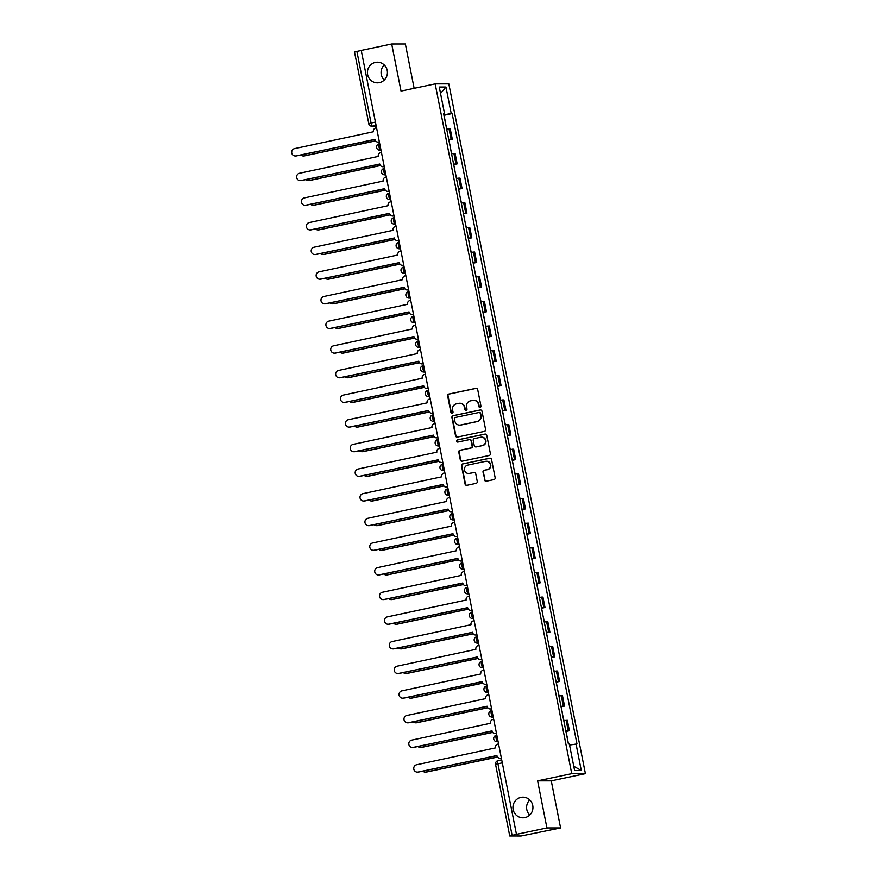 <?xml version="1.0" encoding="UTF-8"?>
<svg xmlns="http://www.w3.org/2000/svg" width="880" height="880" viewBox="0 0 880 880"><rect width="100%" height="100%" fill="white"/><g stroke="black" fill="none" stroke-linecap="round" stroke-linejoin="round"><path stroke-width="1.32" d="M480.117 407.363A1.111 1.078 -90 0 0 480.953 406.054L477.697 389.576A1.584 1.529 -90 0 0 475.882 388.344L448.833 394.042A1.584 1.529 -90 0 0 447.645 395.912L450.901 412.39A1.111 1.078 -90 0 0 452.166 413.259A1.111 1.078 -90 0 0 453.002 411.95L452.584 409.816A5.06 4.906 -90 0 1 456.412 403.843L458.667 403.359A5.06 4.906 -90 0 1 464.453 407.308L464.882 409.442A1.111 1.078 -90 0 0 466.147 410.311A1.111 1.078 -90 0 0 466.983 409.002L466.554 406.868A5.06 4.906 -90 0 1 470.382 400.895L472.637 400.422A5.06 4.906 -90 0 1 478.434 404.371L478.852 406.494A1.111 1.078 -90 0 0 480.117 407.363A1.111 1.078 -90 0 1 479.248 406.494L478.852 406.494M520.938 797.368A10.318 9.999 -90 0 0 522.951 817.795A10.318 9.999 -90 0 0 532.884 806.432A10.318 9.999 -90 0 0 520.938 797.368M529.76 799.931A10.318 9.999 -90 0 0 529.771 815.012M375.408 62.425A10.318 9.999 -90 0 0 377.421 82.852A10.318 9.999 -90 0 0 387.365 71.489A10.318 9.999 -90 0 0 375.408 62.425M384.241 64.988A10.318 9.999 -90 0 0 384.252 80.069M484.55 479.974A1.584 1.529 -90 0 0 486.365 481.206L493.955 479.6A1.584 1.529 -90 0 0 495.154 477.741L491.524 459.437A1.584 1.529 -90 0 0 489.72 458.205L462.671 463.903A1.584 1.529 -90 0 0 461.472 465.773L465.091 484.077A1.584 1.529 -90 0 0 466.906 485.309L476.069 483.373A1.584 1.529 -90 0 0 477.268 481.503L475.717 473.671A1.584 1.529 -90 0 0 473.902 472.439L469.359 473.396A4.235 4.103 -90 0 1 464.464 469.678A4.235 4.103 -90 0 1 467.72 465.102L485.529 461.351A4.235 4.103 -90 0 1 490.424 465.069A4.235 4.103 -90 0 1 487.168 469.645L484.198 470.272A1.584 1.529 -90 0 0 483.01 472.142L484.957 479.974A1.584 1.529 -90 0 0 486.255 481.228M571.736 773.652L537.603 780.857L546.92 827.937L516.461 834.35L361.24 50.435L391.699 44.011L401.027 91.091L435.16 83.897L571.736 773.652L585.398 773.641L448.822 83.886L435.16 83.897M484.407 431.376A1.584 1.529 -90 0 0 485.595 429.506L481.976 411.213A1.584 1.529 -90 0 0 480.172 409.981L453.123 415.679A1.584 1.529 -90 0 0 451.924 417.549L455.543 435.842A1.584 1.529 -90 0 0 457.358 437.074L484.407 431.376M486.75 435.325L490.38 453.618A1.584 1.529 -90 0 1 489.181 455.488L462.132 461.197A1.584 1.529 -90 0 1 460.317 459.954L458.766 452.133A1.584 1.529 -90 0 1 459.965 450.263L470.932 447.942A1.584 1.529 -90 0 0 472.131 446.083L471.108 440.88A1.584 1.529 -90 0 0 469.293 439.648L457.875 442.057A1.111 1.078 -90 0 1 456.588 441.089A1.111 1.078 -90 0 1 457.446 439.89L484.946 434.093A1.584 1.529 -90 0 1 486.75 435.325M546.92 827.937L560.582 827.926L521.114 835.989L509.74 835.978L495.572 764.412L497.937 763.785L512.105 835.351L509.74 835.978M414.139 88.33L405.361 44L391.699 44.011M560.582 827.926L551.265 780.846L585.398 773.641M516.461 834.35L512.105 835.351M354.629 52.074L356.895 51.436L371.063 123.002A3.223 0.781 78.1 0 0 372.482 126.159L376.233 126.159M361.251 50.512L356.895 51.436M448.723 139.502L451.077 139.238L449.009 128.81L446.655 129.074M449.009 128.81L450.23 128.81L452.287 139.227L448.965 139.931M451.077 139.238L452.287 139.227M453.849 164.582L457.171 163.878L455.103 153.45L451.539 153.725M453.607 164.153L457.171 163.878M458.722 189.222L462.055 188.518L459.987 178.101L456.423 178.376M458.48 188.793L462.055 188.518M463.606 213.873L466.928 213.169L464.86 202.741L461.296 203.016M463.364 213.444L466.928 213.169M468.479 238.513L471.812 237.809L469.744 227.392L466.18 227.667M468.248 238.084L471.812 237.809M473.363 263.164L476.685 262.46L474.628 252.032L471.064 252.307M473.121 262.735L476.685 262.46M478.247 287.804L481.569 287.111L479.501 276.683L475.937 276.958M478.005 287.375L481.569 287.111M483.12 312.455L486.453 311.751L484.385 301.323L480.821 301.598M482.878 312.026L486.453 311.751M488.004 337.095L491.326 336.402L489.269 325.974L485.694 326.249M487.762 336.677L491.326 336.402M492.888 361.746L496.21 361.042L494.142 350.614L490.578 350.889M492.646 361.317L496.21 361.042M497.761 386.386L501.094 385.693L499.026 375.265L495.462 375.54M497.519 385.968L501.094 385.693M502.645 411.037L505.967 410.333L503.91 399.905L500.335 400.18M502.403 410.608L505.967 410.333M507.518 435.677L510.851 434.984L508.783 424.556L505.219 424.831M507.287 435.259L510.851 434.984M512.402 460.328L515.724 459.624L513.667 449.196L510.103 449.471M512.16 459.899L515.724 459.624M517.286 484.968L520.608 484.275L518.54 473.847L514.976 474.122M517.044 484.55L520.608 484.275M522.159 509.619L525.492 508.915L523.424 498.487L519.86 498.762M521.928 509.19L525.492 508.915M527.043 534.259L530.365 533.566L528.308 523.138L524.733 523.413M526.801 533.841L530.365 533.566M531.927 558.91L535.249 558.206L533.181 547.778L529.617 548.053M531.685 558.481L535.249 558.206M536.8 583.55L540.133 582.857L538.065 572.429L534.501 572.704M536.558 583.132L540.133 582.857M541.684 608.201L545.006 607.497L542.949 597.069L539.374 597.344M541.442 607.772L545.006 607.497M546.568 632.841L549.89 632.148L547.822 621.72L544.258 621.995M546.326 632.423L549.89 632.148M551.441 657.492L554.774 656.788L552.706 646.36L549.142 646.635M551.199 657.063L554.774 656.788M556.325 682.132L559.647 681.439L557.579 671.011L554.015 671.286M556.083 681.714L559.647 681.439M561.198 706.783L564.531 706.079L562.463 695.651L558.899 695.926M560.967 706.354L564.531 706.079M566.082 731.434L569.404 730.73L567.347 720.302L563.783 720.577M565.84 731.005L569.404 730.73M443.641 113.839L444.532 113.597L439.274 87.054L445.962 87.043L451.22 113.586L443.839 114.818M569.558 745.03L576.972 743.941L452.155 113.586L451.22 113.586M576.037 743.941L581.284 770.484L574.596 770.495L569.338 743.952L568.403 743.952L443.597 113.597L444.532 113.597M537.603 780.857L551.265 780.846M444.081 115.291L452.155 113.586M445.962 87.043L440.539 93.434M573.76 766.271L581.284 770.484M479.248 406.494L478.83 404.36A5.06 4.906 -90 0 0 474.012 400.312L473.616 400.312M459.646 403.26L460.042 403.26A5.06 4.906 -90 0 1 464.849 407.308L465.278 409.442A1.111 1.078 -90 0 0 466.125 410.311M476.388 388.322A1.584 1.529 -90 0 0 476.278 388.344L449.229 394.042A1.584 1.529 -90 0 0 448.041 395.912L451.297 412.39A1.111 1.078 -90 0 0 452.155 413.259M480.667 409.959A1.584 1.529 -90 0 0 480.568 409.981L453.519 415.679A1.584 1.529 -90 0 0 452.32 417.549L455.95 435.842A1.584 1.529 -90 0 0 457.248 437.096M480.216 413.358A1.111 1.078 -90 0 0 478.94 412.5L455.202 417.505A1.111 1.078 -90 0 0 454.366 418.814L454.806 421.058A5.06 4.906 -90 0 0 460.603 425.007L476.828 421.586A5.06 4.906 -90 0 0 480.656 415.613L480.612 413.358A1.111 1.078 -90 0 0 479.556 412.478L479.16 412.478M459.624 425.106L460.02 425.106A5.06 4.906 -90 0 0 460.999 425.007L460.603 425.007M480.612 413.358L481.052 415.613A5.06 4.906 -90 0 1 477.224 421.586L460.999 425.007M469.601 439.615L469.997 439.615A1.584 1.529 -90 0 1 471.504 440.88L472.527 446.083A1.584 1.529 -90 0 1 471.339 447.942L460.361 450.263A1.584 1.529 -90 0 0 459.173 452.122L460.724 459.954A1.584 1.529 -90 0 0 462.022 461.208M485.452 434.071A1.584 1.529 -90 0 0 485.342 434.093L457.842 439.89A1.111 1.078 -90 0 0 457.853 442.057M482.317 445.544A4.235 4.103 -90 0 0 481.492 437.162A4.235 4.103 -90 0 0 480.678 437.25L474.397 438.57A1.584 1.529 -90 0 0 473.209 440.44L474.232 445.632A1.584 1.529 -90 0 0 476.047 446.875L482.713 445.544A4.235 4.103 -90 0 0 481.888 437.162L481.492 437.162M475.739 446.897L476.135 446.897A1.584 1.529 -90 0 0 476.443 446.875L476.047 446.875M482.713 445.544L476.443 446.875M486.343 461.263L486.739 461.263A4.235 4.103 -90 0 1 487.564 469.645L484.594 470.272A1.584 1.529 -90 0 0 483.406 472.142L484.957 479.974M468.545 473.484L468.941 473.484A4.235 4.103 -90 0 0 469.755 473.396L469.359 473.396M474.408 472.428A1.584 1.529 -90 0 0 474.309 472.439L469.755 473.396M490.226 458.183A1.584 1.529 -90 0 0 490.116 458.205L463.067 463.903A1.584 1.529 -90 0 0 461.868 465.773L465.498 484.077A1.584 1.529 -90 0 0 466.796 485.32M445.566 123.552L446.809 129.052M300.861 154.99A3.707 3.597 -90 0 0 304.007 155.892L375.496 140.822M443.905 115.181L445.192 120.89M375.573 140.91L304.524 155.892A3.707 3.597 90 0 1 303.809 155.969L303.292 155.969M376.563 127.82L375.826 127.974A3.223 3.124 -90 0 0 373.395 131.769L294.602 148.632A3.707 3.597 -90 0 0 295.328 155.98A3.707 3.597 -90 0 0 296.043 155.903L374.924 139.513A3.223 3.124 -90 0 0 378.609 142.032L379.137 142.032A3.223 3.124 90 0 1 378.51 142.098L377.993 142.098M374.902 139.381L296.56 155.903A3.707 3.597 90 0 1 295.845 155.969L295.328 155.98M379.346 141.878L378.609 142.032M450.45 148.203L451.693 153.703M305.734 179.641A3.707 3.597 -90 0 0 308.88 180.543L380.38 165.462M448.789 139.832L450.076 145.541M380.446 165.561L309.397 180.543A3.707 3.597 90 0 1 308.682 180.609L308.165 180.609M455.323 172.843L456.566 178.343M310.618 204.281A3.707 3.597 -90 0 0 313.764 205.183L385.264 190.113M453.662 164.472L454.949 170.181M385.33 190.201L314.281 205.183A3.707 3.597 90 0 1 313.566 205.26L313.049 205.26M381.436 152.46L380.71 152.614A3.223 3.124 -90 0 0 378.279 156.42L299.475 173.283A3.707 3.597 -90 0 0 300.201 180.62A3.707 3.597 -90 0 0 300.916 180.543L379.808 164.164A3.223 3.124 -90 0 0 383.493 166.672L384.01 166.672A3.223 3.124 90 0 1 383.394 166.738L382.866 166.738M379.775 164.032L301.433 180.543A3.707 3.597 90 0 1 300.718 180.62L300.201 180.62M384.219 166.518L383.493 166.672M386.32 177.111L385.594 177.265A3.223 3.124 -90 0 0 383.152 181.071L304.359 197.923A3.707 3.597 -90 0 0 305.085 205.271A3.707 3.597 -90 0 0 305.8 205.194L384.681 188.804A3.223 3.124 -90 0 0 388.377 191.323L388.894 191.323A3.223 3.124 90 0 1 388.267 191.389L387.75 191.389M384.659 188.672L306.317 205.194A3.707 3.597 90 0 1 305.602 205.26L305.085 205.271M389.103 191.169L388.377 191.323M460.207 197.494L461.45 202.994M315.491 228.932A3.707 3.597 -90 0 0 318.648 229.834L390.137 214.753M458.546 189.123L459.833 194.832M390.214 214.852L319.165 229.834A3.707 3.597 90 0 1 318.45 229.9L317.933 229.9M465.08 222.134L466.334 227.634M320.375 253.572A3.707 3.597 -90 0 0 323.521 254.474L395.021 239.404M463.43 213.763L464.717 219.472M395.087 239.492L324.038 254.474A3.707 3.597 90 0 1 323.323 254.551L322.806 254.551M469.964 246.785L471.207 252.285M325.259 278.223A3.707 3.597 -90 0 0 328.405 279.125L399.894 264.044M468.303 238.414L469.59 244.123M399.971 264.143L328.922 279.125A3.707 3.597 90 0 1 328.207 279.191L327.69 279.191M391.204 201.751L390.467 201.905A3.223 3.124 -90 0 0 388.036 205.711L309.243 222.574A3.707 3.597 -90 0 0 309.958 229.911A3.707 3.597 -90 0 0 310.684 229.834L389.565 213.455A3.223 3.124 -90 0 0 393.25 215.963L393.767 215.963A3.223 3.124 90 0 1 393.151 216.029L392.634 216.029M389.543 213.323L311.201 229.834A3.707 3.597 90 0 1 310.475 229.911L309.958 229.911M393.987 215.809L393.25 215.963M396.077 226.402L395.351 226.556A3.223 3.124 -90 0 0 392.909 230.362L314.116 247.214A3.707 3.597 -90 0 0 314.842 254.562A3.707 3.597 -90 0 0 315.557 254.485L394.449 238.095A3.223 3.124 -90 0 0 398.134 240.614L398.651 240.614A3.223 3.124 90 0 1 398.024 240.68L397.507 240.68M394.416 237.963L316.074 254.485A3.707 3.597 90 0 1 315.359 254.562L314.842 254.562M398.86 240.46L398.134 240.614M400.961 251.042L400.235 251.196A3.223 3.124 -90 0 0 397.793 255.002L319 271.865A3.707 3.597 -90 0 0 319.726 279.202A3.707 3.597 -90 0 0 320.441 279.125L399.322 262.746A3.223 3.124 -90 0 0 403.018 265.254L403.535 265.254A3.223 3.124 90 0 1 402.908 265.32L402.391 265.32M399.3 262.614L320.958 279.125A3.707 3.597 90 0 1 320.243 279.202L319.726 279.202M403.744 265.1L403.018 265.254M474.848 271.425L476.091 276.925M330.132 302.863A3.707 3.597 -90 0 0 333.289 303.765L404.778 288.695M473.187 263.054L474.474 268.763M404.855 288.783L333.806 303.765A3.707 3.597 90 0 1 333.091 303.842L332.563 303.842M405.834 275.693L405.108 275.847A3.223 3.124 -90 0 0 402.677 279.653L323.884 296.505A3.707 3.597 -90 0 0 324.599 303.853A3.707 3.597 -90 0 0 325.314 303.776L404.206 287.386A3.223 3.124 -90 0 0 407.891 289.905L408.408 289.905A3.223 3.124 90 0 1 407.792 289.971L407.275 289.971M404.184 287.254L325.842 303.776A3.707 3.597 90 0 1 325.116 303.853L324.599 303.853M408.628 289.751L407.891 289.905M479.721 296.076L480.975 301.576M335.016 327.514A3.707 3.597 -90 0 0 338.162 328.416L409.662 313.335M478.071 287.705L479.358 293.414M409.728 313.434L338.679 328.416A3.707 3.597 90 0 1 337.964 328.482L337.447 328.493M410.718 300.333L409.992 300.487A3.223 3.124 -90 0 0 407.55 304.293L328.757 321.156A3.707 3.597 -90 0 0 329.483 328.493A3.707 3.597 -90 0 0 330.198 328.416L409.09 312.037A3.223 3.124 -90 0 0 412.775 314.545L413.292 314.545A3.223 3.124 90 0 1 412.665 314.611L412.148 314.611M409.057 311.905L330.715 328.416A3.707 3.597 90 0 1 330 328.493L329.483 328.493M413.501 314.391L412.775 314.545M484.605 320.716L485.848 326.216M339.9 352.154A3.707 3.597 -90 0 0 343.046 353.056L414.535 337.986M482.944 312.345L484.231 318.054M414.612 338.074L343.563 353.056A3.707 3.597 90 0 1 342.848 353.133L342.331 353.133M415.602 324.984L414.865 325.138A3.223 3.124 -90 0 0 412.434 328.944L333.641 345.796A3.707 3.597 -90 0 0 334.367 353.144A3.707 3.597 -90 0 0 335.082 353.067L413.963 336.677A3.223 3.124 -90 0 0 417.659 339.196L418.176 339.196A3.223 3.124 90 0 1 417.549 339.262L417.032 339.262M413.941 336.545L335.599 353.067A3.707 3.597 90 0 1 334.884 353.144L334.367 353.144M418.385 339.042L417.659 339.196M489.489 345.367L490.732 350.867M344.773 376.805A3.707 3.597 -90 0 0 347.919 377.707L419.419 362.626M487.828 336.996L489.115 342.705M419.496 362.725L348.447 377.707A3.707 3.597 90 0 1 347.721 377.773L347.204 377.784M420.475 349.624L419.749 349.778A3.223 3.124 -90 0 0 417.318 353.584L338.525 370.447A3.707 3.597 -90 0 0 339.24 377.784A3.707 3.597 -90 0 0 339.955 377.707L418.847 361.328A3.223 3.124 -90 0 0 422.532 363.836L423.049 363.836A3.223 3.124 90 0 1 422.433 363.902L421.916 363.902M418.825 361.196L340.472 377.707A3.707 3.597 90 0 1 339.757 377.784L339.24 377.784M423.258 363.682L422.532 363.836M494.362 370.018L495.605 375.518M349.657 401.445A3.707 3.597 -90 0 0 352.803 402.347L424.303 387.277M492.712 361.636L493.988 367.345M424.369 387.376L353.32 402.347A3.707 3.597 90 0 1 352.605 402.424L352.088 402.424M425.359 374.275L424.633 374.429A3.223 3.124 -90 0 0 422.191 378.235L343.398 395.087A3.707 3.597 -90 0 0 344.124 402.435A3.707 3.597 -90 0 0 344.839 402.358L423.731 385.968A3.223 3.124 -90 0 0 427.416 388.487L427.933 388.487A3.223 3.124 90 0 1 427.306 388.553L426.789 388.553M423.698 385.836L345.356 402.358A3.707 3.597 90 0 1 344.641 402.435L344.124 402.435M428.142 388.333L427.416 388.487M499.246 394.658L500.489 400.158M354.541 426.096A3.707 3.597 -90 0 0 357.687 426.998L429.176 411.928M497.585 386.287L498.872 391.996M429.253 412.016L358.204 426.998A3.707 3.597 90 0 1 357.489 427.075L356.972 427.075M430.243 398.915L429.506 399.069A3.223 3.124 -90 0 0 427.075 402.875L348.282 419.738A3.707 3.597 -90 0 0 348.997 427.075A3.707 3.597 -90 0 0 349.723 426.998L428.604 410.619A3.223 3.124 -90 0 0 432.289 413.127L432.806 413.127A3.223 3.124 90 0 1 432.19 413.193L431.673 413.193M428.582 410.487L350.24 426.998A3.707 3.597 90 0 1 349.525 427.075L348.997 427.075M433.026 412.973L432.289 413.127M504.13 419.309L505.373 424.809M359.414 450.736A3.707 3.597 -90 0 0 362.56 451.638L434.06 436.568M502.469 410.927L503.756 416.647M434.126 436.667L363.077 451.638A3.707 3.597 90 0 1 362.362 451.715L361.845 451.715M435.116 423.566L434.39 423.72A3.223 3.124 -90 0 0 431.948 427.526L353.155 444.378A3.707 3.597 -90 0 0 353.881 451.726A3.707 3.597 -90 0 0 354.596 451.649L433.488 435.259A3.223 3.124 -90 0 0 437.173 437.778L437.69 437.778A3.223 3.124 90 0 1 437.063 437.844L436.546 437.844M433.455 435.127L355.113 451.649A3.707 3.597 90 0 1 354.398 451.726L353.881 451.726M437.899 437.624L437.173 437.778M509.003 443.949L510.246 449.449M364.298 475.387A3.707 3.597 -90 0 0 367.444 476.289L438.944 461.219M507.342 435.578L508.629 441.287M439.01 461.307L367.961 476.289A3.707 3.597 90 0 1 367.246 476.366L366.729 476.366M440 448.206L439.274 448.36A3.223 3.124 -90 0 0 436.832 452.166L358.039 469.029A3.707 3.597 -90 0 0 358.765 476.366A3.707 3.597 -90 0 0 359.48 476.289L438.361 459.91A3.223 3.124 -90 0 0 442.057 462.418L442.574 462.418A3.223 3.124 90 0 1 441.947 462.484L441.43 462.484M438.339 459.778L359.997 476.289A3.707 3.597 90 0 1 359.282 476.366L358.765 476.366M442.783 462.264L442.057 462.418M513.887 468.6L515.13 474.1M369.171 500.027A3.707 3.597 -90 0 0 372.328 500.929L443.817 485.859M512.226 460.218L513.513 465.938M443.894 485.958L372.845 500.929A3.707 3.597 90 0 1 372.13 501.006L371.613 501.006M444.884 472.857L444.147 473.011A3.223 3.124 -90 0 0 441.716 476.817L362.923 493.669A3.707 3.597 -90 0 0 363.638 501.017A3.707 3.597 -90 0 0 364.364 500.94L443.245 484.55A3.223 3.124 -90 0 0 446.93 487.069L447.447 487.069A3.223 3.124 90 0 1 446.831 487.135L446.314 487.135M443.223 484.418L364.881 500.94A3.707 3.597 90 0 1 364.155 501.017L363.638 501.017M447.667 486.915L446.93 487.069M518.76 493.24L520.014 498.74M374.055 524.678A3.707 3.597 -90 0 0 377.201 525.58L448.701 510.51M517.11 484.869L518.397 490.578M448.767 510.598L377.718 525.58A3.707 3.597 90 0 1 377.003 525.657L376.486 525.657M449.757 497.497L449.031 497.651A3.223 3.124 -90 0 0 446.589 501.457L367.796 518.32A3.707 3.597 -90 0 0 368.522 525.657A3.707 3.597 -90 0 0 369.237 525.58L448.129 509.201A3.223 3.124 -90 0 0 451.814 511.709L452.331 511.709A3.223 3.124 90 0 1 451.704 511.775L451.187 511.775M448.096 509.069L369.754 525.58A3.707 3.597 90 0 1 369.039 525.657L368.522 525.657M452.54 511.566L451.814 511.709M523.644 517.891L524.887 523.391M378.939 549.318A3.707 3.597 -90 0 0 382.085 550.22L453.574 535.15M521.983 509.509L523.27 515.229M453.651 535.249L382.602 550.22A3.707 3.597 90 0 1 381.887 550.297L381.37 550.297M454.641 522.148L453.904 522.302A3.223 3.124 -90 0 0 451.473 526.108L372.68 542.96A3.707 3.597 -90 0 0 373.406 550.308A3.707 3.597 -90 0 0 374.121 550.231L453.002 533.841A3.223 3.124 -90 0 0 456.698 536.36L457.215 536.36A3.223 3.124 90 0 1 456.588 536.426L456.071 536.426M452.98 533.709L374.638 550.231A3.707 3.597 90 0 1 373.923 550.308L373.406 550.308M457.424 536.206L456.698 536.36M528.528 542.531L529.771 548.031M383.812 573.969A3.707 3.597 -90 0 0 386.969 574.871L458.458 559.801M526.867 534.16L528.154 539.869M458.535 559.889L387.486 574.871A3.707 3.597 90 0 1 386.76 574.948L386.243 574.948M459.514 546.788L458.788 546.942A3.223 3.124 -90 0 0 456.357 550.748L377.564 567.611A3.707 3.597 -90 0 0 378.279 574.948A3.707 3.597 -90 0 0 378.994 574.871L457.886 558.492A3.223 3.124 -90 0 0 461.571 561.011L462.088 561A3.223 3.124 90 0 1 461.472 561.066L460.955 561.066M457.864 558.36L379.511 574.871A3.707 3.597 90 0 1 378.796 574.948L378.279 574.948M462.308 560.857L461.571 561.011M533.401 567.182L534.644 572.682M388.696 598.609A3.707 3.597 -90 0 0 391.842 599.511L463.342 584.441M531.751 558.8L533.038 564.52M463.408 584.54L392.359 599.511A3.707 3.597 90 0 1 391.644 599.588L391.127 599.588M464.398 571.439L463.672 571.593A3.223 3.124 -90 0 0 461.23 575.399L382.437 592.251A3.707 3.597 -90 0 0 383.163 599.599A3.707 3.597 -90 0 0 383.878 599.522L462.77 583.132A3.223 3.124 -90 0 0 466.455 585.651L466.972 585.651A3.223 3.124 90 0 1 466.345 585.717L465.828 585.717M462.737 583L384.395 599.522A3.707 3.597 90 0 1 383.68 599.599L383.163 599.599M467.181 585.497L466.455 585.651M538.285 591.822L539.528 597.322M393.58 623.26A3.707 3.597 -90 0 0 396.726 624.162L468.215 609.092M536.624 583.451L537.911 589.16M468.292 609.18L397.243 624.162A3.707 3.597 90 0 1 396.528 624.239L396.011 624.239M469.282 596.079L468.545 596.233A3.223 3.124 -90 0 0 466.114 600.039L387.321 616.902A3.707 3.597 -90 0 0 388.047 624.239A3.707 3.597 -90 0 0 388.762 624.162L467.643 607.783A3.223 3.124 -90 0 0 471.328 610.302L471.856 610.302A3.223 3.124 90 0 1 471.229 610.357L470.712 610.357M467.621 607.651L389.279 624.162A3.707 3.597 90 0 1 388.564 624.239L388.047 624.239M472.065 610.148L471.328 610.302M543.169 616.473L544.412 621.973M398.453 647.911A3.707 3.597 -90 0 0 401.599 648.802L473.099 633.732M541.508 608.091L542.795 613.811M473.176 633.831L402.127 648.802A3.707 3.597 90 0 1 401.401 648.879L400.884 648.879M474.155 620.73L473.429 620.884A3.223 3.124 -90 0 0 470.998 624.69L392.194 641.542A3.707 3.597 -90 0 0 392.92 648.89A3.707 3.597 -90 0 0 393.635 648.813L472.527 632.423A3.223 3.124 -90 0 0 476.212 634.942L476.729 634.942A3.223 3.124 90 0 1 476.113 635.008L475.585 635.008M472.505 632.291L394.152 648.813A3.707 3.597 90 0 1 393.437 648.89L392.92 648.89M476.938 634.788L476.212 634.942M548.042 641.113L549.285 646.613M403.337 672.551A3.707 3.597 -90 0 0 406.483 673.453L477.983 658.383M546.392 632.742L547.668 638.451M478.049 658.471L407 673.453A3.707 3.597 90 0 1 406.285 673.53L405.768 673.53M479.039 645.37L478.313 645.524A3.223 3.124 -90 0 0 475.871 649.33L397.078 666.193A3.707 3.597 -90 0 0 397.804 673.53A3.707 3.597 -90 0 0 398.519 673.453L477.411 657.074A3.223 3.124 -90 0 0 481.096 659.593L481.613 659.593A3.223 3.124 90 0 1 480.986 659.648L480.469 659.659M477.378 656.942L399.036 673.453A3.707 3.597 90 0 1 398.321 673.53L397.804 673.53M481.822 659.439L481.096 659.593M552.926 665.764L554.169 671.264M408.221 697.202A3.707 3.597 -90 0 0 411.367 698.093L482.856 683.023M551.265 657.382L552.552 663.102M482.933 683.122L411.884 698.093A3.707 3.597 90 0 1 411.169 698.17L410.652 698.17M483.923 670.021L483.186 670.175A3.223 3.124 -90 0 0 480.755 673.981L401.962 690.833A3.707 3.597 -90 0 0 402.677 698.181A3.707 3.597 -90 0 0 403.403 698.104L482.284 681.725A3.223 3.124 -90 0 0 485.969 684.233L486.486 684.233A3.223 3.124 90 0 1 485.87 684.299L485.353 684.299M482.262 681.582L403.92 698.104A3.707 3.597 90 0 1 403.205 698.181L402.677 698.181M486.706 684.079L485.969 684.233M557.799 690.404L559.053 695.904M413.094 721.842A3.707 3.597 -90 0 0 416.24 722.744L487.74 707.674M556.149 682.033L557.436 687.742M487.806 707.762L416.757 722.744A3.707 3.597 90 0 1 416.042 722.821L415.525 722.821M488.796 694.661L488.07 694.815A3.223 3.124 -90 0 0 485.628 698.621L406.835 715.484A3.707 3.597 -90 0 0 407.561 722.821A3.707 3.597 -90 0 0 408.276 722.755L487.168 706.365A3.223 3.124 -90 0 0 490.853 708.884L491.37 708.884A3.223 3.124 90 0 1 490.743 708.939L490.226 708.95M487.135 706.233L408.793 722.744A3.707 3.597 90 0 1 408.078 722.821L407.561 722.821M491.579 708.73L490.853 708.884M562.683 715.055L563.926 720.555M417.978 746.493A3.707 3.597 -90 0 0 421.124 747.384L492.624 732.314M561.022 706.673L562.309 712.393M492.69 732.413L421.641 747.384A3.707 3.597 90 0 1 420.926 747.461L420.409 747.461M493.68 719.312L492.954 719.466A3.223 3.124 -90 0 0 490.512 723.272L411.719 740.124A3.707 3.597 -90 0 0 412.445 747.472A3.707 3.597 -90 0 0 413.16 747.395L492.041 731.016A3.223 3.124 -90 0 0 495.737 733.524L496.254 733.524A3.223 3.124 90 0 1 495.627 733.59L495.11 733.59M492.019 730.873L413.677 747.395A3.707 3.597 90 0 1 412.962 747.472L412.445 747.472M496.463 733.37L495.737 733.524M567.567 739.695L568.568 743.952M422.851 771.133A3.707 3.597 -90 0 0 426.008 772.035L497.497 756.965M565.906 731.324L567.193 737.033M497.574 757.053L426.525 772.035A3.707 3.597 90 0 1 425.81 772.112L425.282 772.112M498.553 743.952L497.827 744.106A3.223 3.124 -90 0 0 495.396 747.912L416.603 764.775A3.707 3.597 -90 0 0 417.318 772.112A3.707 3.597 -90 0 0 418.033 772.046L496.925 755.656A3.223 3.124 -90 0 0 500.61 758.175L501.127 758.175A3.223 3.124 90 0 1 500.511 758.241L499.994 758.241M496.903 755.524L418.561 772.035A3.707 3.597 90 0 1 417.835 772.112L417.318 772.112M501.347 758.021L500.61 758.175M495.671 764.434L495.572 764.412A3.223 3.223 0 0 1 498.069 760.628L501.71 759.869L498.113 760.628A3.223 0.781 78.1 0 0 498.069 760.628A3.223 0.781 78.1 0 0 497.937 763.785L502.304 762.872M376.079 125.4L372.482 126.159A3.223 3.124 -90 0 1 371.855 126.225L376.244 126.225M563.31 706.079L561.253 695.651M558.437 681.439L556.369 671.011M553.553 656.788L551.485 646.36M548.669 632.148L546.612 621.72M543.796 607.497L541.728 597.069M538.912 582.857L536.855 572.429M534.039 558.206L531.971 547.778M529.155 533.566L527.087 523.138M524.271 508.915L522.214 498.487M519.398 484.275L517.33 473.847M514.514 459.624L512.446 449.196M509.63 434.984L507.573 424.556M504.757 410.333L502.689 399.905M499.873 385.693L497.805 375.265M495 361.042L492.932 350.614M490.116 336.402L488.048 325.974M485.232 311.751L483.175 301.323M480.359 287.111L478.291 276.683M475.475 262.46L473.407 252.032M470.591 237.82L468.534 227.392M465.718 213.169L463.65 202.741M460.834 188.529L458.766 178.101M455.95 163.878L453.893 153.45M568.194 730.73L566.126 720.302M498.08 741.543L497.541 741.653L498.102 741.653M496.925 741.719A3.223 3.223 0 0 1 496.254 735.339L496.287 735.339A3.223 0.781 78.1 0 0 496.254 735.339A3.223 0.781 78.1 0 0 496.133 738.573A3.223 0.781 78.1 0 0 497.541 741.653A3.223 3.124 90 0 1 496.925 741.719L498.113 741.719M492.041 717.079A3.223 3.223 0 0 1 491.37 710.699L491.414 710.688A3.223 0.781 78.1 0 0 491.37 710.699A3.223 0.781 78.1 0 0 491.26 713.933A3.223 0.781 78.1 0 0 492.668 717.013A3.223 3.124 90 0 1 492.041 717.079L493.24 717.079M488.323 692.252L487.784 692.362L488.345 692.362M487.157 692.428A3.223 3.223 0 0 1 486.497 686.048L486.53 686.048A3.223 0.781 78.1 0 0 486.497 686.048A3.223 0.781 78.1 0 0 486.376 689.282A3.223 0.781 78.1 0 0 487.784 692.362A3.223 3.124 90 0 1 487.157 692.428L488.356 692.428M483.439 667.601L482.9 667.722L483.461 667.722M482.284 667.788A3.223 3.223 0 0 1 481.613 661.408L481.657 661.397A3.223 0.781 78.1 0 0 481.613 661.408A3.223 0.781 78.1 0 0 481.503 664.642A3.223 0.781 78.1 0 0 482.9 667.722A3.223 3.124 90 0 1 482.284 667.788L483.472 667.788M477.4 643.137A3.223 3.223 0 0 1 476.729 636.757L476.773 636.757A3.223 0.781 78.1 0 0 476.729 636.757A3.223 0.781 78.1 0 0 476.619 639.991A3.223 0.781 78.1 0 0 478.027 643.071A3.223 3.124 90 0 1 477.4 643.137L478.599 643.137M473.682 618.31L473.143 618.431L473.704 618.431M472.516 618.497A3.223 3.223 0 0 1 471.856 612.117L471.889 612.106A3.223 0.781 78.1 0 0 471.856 612.117A3.223 0.781 78.1 0 0 471.735 615.351A3.223 0.781 78.1 0 0 473.143 618.431A3.223 3.124 90 0 1 472.516 618.497L473.715 618.497M468.798 593.67L468.259 593.78L468.82 593.78M467.643 593.846A3.223 3.223 0 0 1 466.972 587.466L467.016 587.466A3.223 0.781 78.1 0 0 466.972 587.466A3.223 0.781 78.1 0 0 466.862 590.7A3.223 0.781 78.1 0 0 468.259 593.78A3.223 3.124 90 0 1 467.643 593.846L468.831 593.846M463.925 569.019L463.386 569.14L463.947 569.14M462.759 569.206A3.223 3.223 0 0 1 462.088 562.826L462.132 562.815A3.223 0.781 78.1 0 0 462.088 562.826A3.223 0.781 78.1 0 0 461.978 566.06A3.223 0.781 78.1 0 0 463.386 569.14A3.223 3.124 90 0 1 462.759 569.206L463.958 569.206M459.041 544.379L458.502 544.489L459.063 544.489M457.886 544.555A3.223 3.223 0 0 1 457.215 538.175L457.248 538.175A3.223 0.781 78.1 0 0 457.215 538.175A3.223 0.781 78.1 0 0 457.094 541.409A3.223 0.781 78.1 0 0 458.502 544.489A3.223 3.124 90 0 1 457.886 544.555L459.074 544.555M453.002 519.915A3.223 3.223 0 0 1 452.331 513.535L452.375 513.524A3.223 0.781 78.1 0 0 452.331 513.535A3.223 0.781 78.1 0 0 452.221 516.769A3.223 0.781 78.1 0 0 453.629 519.849A3.223 3.124 90 0 1 453.002 519.915L454.201 519.904M449.284 495.088L448.745 495.198L449.306 495.198M448.118 495.264A3.223 3.223 0 0 1 447.458 488.884L447.491 488.884A3.223 0.781 78.1 0 0 447.458 488.884A3.223 0.781 78.1 0 0 447.337 492.118A3.223 0.781 78.1 0 0 448.745 495.198A3.223 3.124 90 0 1 448.118 495.264L449.317 495.264M444.4 470.437L443.861 470.558L444.422 470.558M443.146 464.123L442.618 464.233A3.223 0.781 78.1 0 0 442.574 464.233A3.223 0.781 78.1 0 0 442.453 467.478A3.223 0.781 78.1 0 0 443.861 470.558A3.223 3.124 90 0 1 443.245 470.624L444.433 470.613M438.361 445.973A3.223 3.223 0 0 1 437.69 439.593L437.734 439.593A3.223 0.781 78.1 0 0 437.69 439.593A3.223 0.781 78.1 0 0 437.58 442.827A3.223 0.781 78.1 0 0 438.988 445.907A3.223 3.124 90 0 1 438.361 445.973L439.56 445.973M434.643 421.146L434.104 421.267L434.665 421.267M433.477 421.333A3.223 3.223 0 0 1 432.817 414.942L432.85 414.942A3.223 0.781 78.1 0 0 432.817 414.942A3.223 0.781 78.1 0 0 432.696 418.187A3.223 0.781 78.1 0 0 434.104 421.267A3.223 3.124 90 0 1 433.477 421.333L434.676 421.322M429.759 396.506L429.22 396.616L429.781 396.616M428.604 396.682A3.223 3.223 0 0 1 427.933 390.302L427.977 390.302A3.223 0.781 78.1 0 0 427.933 390.302A3.223 0.781 78.1 0 0 427.823 393.536A3.223 0.781 78.1 0 0 429.22 396.616A3.223 3.124 90 0 1 428.604 396.682L429.792 396.682M424.886 371.855L424.347 371.976L424.908 371.976M423.72 372.031A3.223 3.223 0 0 1 423.049 365.651L423.093 365.651A3.223 0.781 78.1 0 0 423.049 365.651A3.223 0.781 78.1 0 0 422.939 368.896A3.223 0.781 78.1 0 0 424.347 371.976A3.223 3.124 90 0 1 423.72 372.031L424.919 372.031M420.002 347.215L419.463 347.325L420.024 347.325M418.836 347.391A3.223 3.223 0 0 1 418.176 341.011L418.209 341.011A3.223 0.781 78.1 0 0 418.176 341.011A3.223 0.781 78.1 0 0 418.055 344.245A3.223 0.781 78.1 0 0 419.463 347.325A3.223 3.124 90 0 1 418.836 347.391L420.035 347.391M415.118 322.564L414.579 322.685L415.14 322.674M413.963 322.74A3.223 3.223 0 0 1 413.292 316.36L413.336 316.36A3.223 0.781 78.1 0 0 413.292 316.36A3.223 0.781 78.1 0 0 413.182 319.605A3.223 0.781 78.1 0 0 414.579 322.685A3.223 3.124 90 0 1 413.963 322.74L415.151 322.74M410.245 297.924L409.706 298.034L410.267 298.034M409.079 298.1A3.223 3.223 0 0 1 408.408 291.72L408.452 291.72A3.223 0.781 78.1 0 0 408.408 291.72A3.223 0.781 78.1 0 0 408.298 294.954A3.223 0.781 78.1 0 0 409.706 298.034A3.223 3.124 90 0 1 409.079 298.1L410.278 298.1M405.361 273.273L404.822 273.394L405.383 273.383M404.206 273.449A3.223 3.223 0 0 1 403.535 267.069L403.568 267.069A3.223 0.781 78.1 0 0 403.535 267.069A3.223 0.781 78.1 0 0 403.414 270.314A3.223 0.781 78.1 0 0 404.822 273.394A3.223 3.124 90 0 1 404.206 273.449L405.394 273.449M399.322 248.809A3.223 3.223 0 0 1 398.651 242.429L398.695 242.429A3.223 0.781 78.1 0 0 398.651 242.429A3.223 0.781 78.1 0 0 398.541 245.663A3.223 0.781 78.1 0 0 399.949 248.743A3.223 3.124 90 0 1 399.322 248.809L400.521 248.809M395.604 223.982L395.065 224.092L395.626 224.092M394.35 217.668L393.811 217.778A3.223 0.781 78.1 0 0 393.778 217.778A3.223 0.781 78.1 0 0 393.657 221.023A3.223 0.781 78.1 0 0 395.065 224.092A3.223 3.124 90 0 1 394.438 224.158L395.637 224.158M390.72 199.342L390.181 199.452L390.742 199.452M389.565 199.518A3.223 3.223 0 0 1 388.894 193.138L388.938 193.127A3.223 0.781 78.1 0 0 388.894 193.138A3.223 0.781 78.1 0 0 388.773 196.372A3.223 0.781 78.1 0 0 390.181 199.452A3.223 3.124 90 0 1 389.565 199.518L390.753 199.518M384.681 174.867A3.223 3.223 0 0 1 384.01 168.487L384.054 168.487A3.223 0.781 78.1 0 0 384.01 168.487A3.223 0.781 78.1 0 0 383.9 171.732A3.223 0.781 78.1 0 0 385.308 174.801A3.223 3.124 90 0 1 384.681 174.867L385.88 174.867M380.963 150.051L380.424 150.161L380.985 150.161M379.797 150.227A3.223 3.223 0 0 1 379.137 143.847L379.17 143.836A3.223 0.781 78.1 0 0 379.137 143.847A3.223 0.781 78.1 0 0 379.016 147.081A3.223 0.781 78.1 0 0 380.424 150.161A3.223 3.124 90 0 1 379.797 150.227L380.996 150.227M375.419 122.078L368.698 123.629A3.223 3.223 0 0 0 371.855 126.225M368.797 123.651L354.519 52.063M394.35 217.657L393.778 217.778A3.223 3.223 0 0 0 394.438 224.158M443.146 464.112L442.574 464.233A3.223 3.223 0 0 0 443.245 470.624"/></g></svg>
